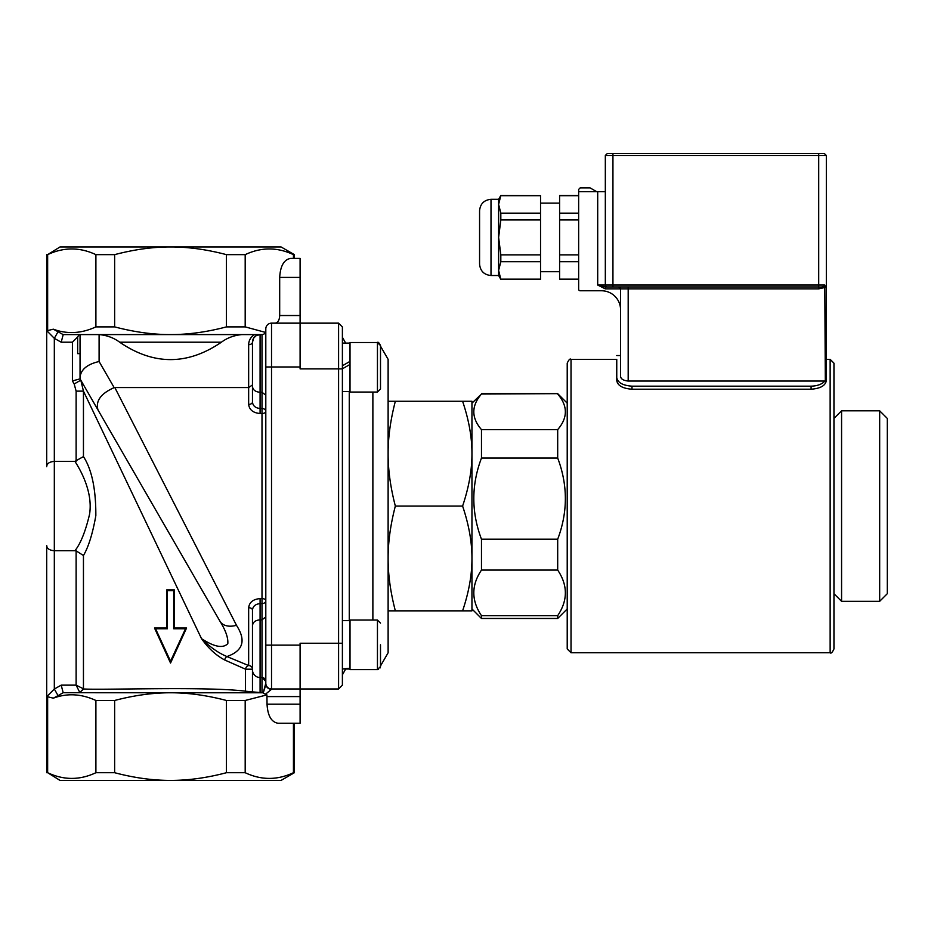 <?xml version="1.0" encoding="UTF-8"?>
<svg xmlns="http://www.w3.org/2000/svg" width="934" height="934" viewBox="0 0 934 934"><rect width="100%" height="100%" fill="white"/><g stroke="black" fill="none" stroke-linecap="round" stroke-linejoin="round"><path stroke-width="1.4" d="M479.574 260.516L479.574 264.089C480.251 271.035 484.069 274.841 491.004 275.518L491.004 199.316C484.069 199.993 480.251 203.799 479.574 210.745L479.574 260.516M491.004 275.518L498.628 275.518L498.628 199.316L491.004 199.316M498.628 199.316L500.822 195.498L498.628 204.418L500.822 213.15L500.822 219.957L498.628 237.411L500.822 254.877L500.822 261.683L498.628 270.416L500.822 279.336L498.628 275.518M500.822 279.336L540.541 279.336L540.541 219.957L500.822 219.957M540.541 219.957L540.541 213.15L500.822 213.15M540.541 213.15L540.541 195.685L500.822 195.685M540.541 261.683L500.822 261.683M540.541 254.877L500.822 254.877M540.541 279.149L500.822 279.149M540.541 195.685L500.822 195.498M559.594 203.122L540.541 203.122M578.648 279.149L559.594 279.149L578.648 279.336M578.648 195.498L559.594 195.498L559.594 279.149M578.648 195.685L559.594 195.685M578.648 213.15L559.594 213.15M578.648 219.957L559.594 219.957M578.648 254.877L559.594 254.877M578.648 261.683L559.594 261.683M631.991 389.209L631.991 386.174L811.086 386.174C817.413 385.964 822.025 384.248 824.909 381.049C822.025 384.248 817.413 385.964 811.086 386.174L811.086 389.209L631.991 389.209C622.733 388.521 617.654 385.66 616.755 380.628L616.755 359.356L571.024 359.356C570.102 358.387 568.829 359.648 567.218 363.163L567.218 648.955L567.218 608.945L557.691 618.471L557.691 615.658L481.477 615.658C471.261 600.457 471.261 585.268 481.477 570.079L557.691 570.079C567.907 585.268 567.907 600.457 557.691 615.658M631.991 386.174C622.733 385.485 617.654 382.625 616.755 377.581L616.755 359.356M605.325 191.692L605.325 285.045L605.325 155.488L826.333 155.488L824.43 153.585L607.228 153.585L605.325 155.488L605.325 191.692L597.702 191.692L597.702 285.045L605.325 286.948L612.938 286.948L605.325 286.948L605.325 288.863L620.561 288.863A1.903 1.903 0 0 0 618.658 286.948L620.561 288.863L620.561 376.262C620.783 378.935 623.317 380.523 628.185 381.049L825.306 381.049L826.333 378.574L826.333 155.488L826.333 380.628C825.434 385.66 820.356 388.521 811.086 389.209M616.755 377.581L616.755 380.628M830.139 652.761C831.073 653.73 832.346 652.457 833.957 648.955L833.957 363.163L830.139 359.356L830.139 652.761L571.024 652.761L571.024 359.356M557.691 394.031C567.907 405.893 567.907 417.755 557.691 429.617L481.477 429.617C471.261 417.755 471.261 405.893 481.477 394.031L557.691 393.646L567.218 403.173L567.218 363.163M350.017 668.849L342.393 668.966L350.017 668.277M380.5 644.822L380.5 666.537L380.5 644.822M377.453 669.585L350.017 669.585L350.017 620.048L377.453 620.048L377.453 669.585L380.5 666.537L380.196 667.88M350.017 361.365L342.393 365.766L350.017 361.365M350.017 364.423L342.393 368.813M377.453 392.058L377.453 342.521C378.036 341.681 379.052 342.696 380.5 345.568L380.5 389.011L380.5 345.568L377.453 342.521L350.017 342.521L350.017 392.058L377.453 392.058L380.5 389.011M378.574 669.374L377.616 669.585M471.95 453.667C472.009 437.427 468.891 419.961 462.599 401.27L471.95 401.27L471.95 610.848L462.599 610.848C468.891 592.156 472.009 574.69 471.95 558.45C472.009 542.21 468.891 524.745 462.599 506.053C468.891 487.361 472.009 469.895 471.95 453.667L471.95 403.173L481.477 394.031M557.691 618.471L481.477 618.471L471.95 608.945L471.95 558.45M388.124 401.27L395.339 401.27C390.482 419.961 388.077 437.427 388.124 453.667C388.077 469.895 390.482 487.361 395.339 506.053C390.482 524.745 388.077 542.21 388.124 558.45C388.077 574.69 390.482 592.156 395.339 610.848L388.124 610.848M462.599 401.27L395.339 401.27M462.599 506.053L395.339 506.053M462.599 610.848L395.339 610.848M342.393 685.147L338.587 688.965L342.393 685.147L342.393 326.958L338.587 323.152L342.393 326.958M380.5 665.965L388.124 652.761L388.124 359.356L380.5 346.152M275.285 323.152C277.958 322.697 279.429 320.152 279.686 315.529L279.686 277.421L300.094 277.421L300.094 323.152L271.525 323.152A5.721 5.721 0 0 0 265.805 328.873A5.721 5.721 0 0 1 271.525 323.152L271.525 366.969L300.094 366.969L300.094 323.152L338.587 323.152L338.587 688.965L300.094 688.965L300.094 645.137L271.525 645.137L271.525 366.969L265.805 366.969L265.805 683.244A5.721 5.721 0 0 0 271.525 688.965L300.094 688.965L300.094 704.201L267.042 704.201L266.926 694.884L265.805 694.371L266.926 694.884L245.187 700.477L226.448 700.477C206.834 695.316 188.201 692.748 170.537 692.771L261.999 692.771M345.662 669.013L342.393 674.862M267.042 704.201C267.708 715.759 271.374 722.11 278.04 723.255L300.094 723.255L300.094 704.201M342.393 643.234L300.094 643.234L300.094 645.137M300.094 366.969L300.094 368.883L342.393 368.883M300.094 277.421L300.094 258.379L290.696 258.379C284.018 259.524 280.352 265.875 279.686 277.421M294.385 772.71L281.052 780.415L60.033 780.415L47.646 772.71C63.722 780.299 79.81 780.299 95.898 772.71L114.637 772.71C134.251 777.882 152.884 780.439 170.537 780.415C188.201 780.439 206.834 777.882 226.448 772.71L245.187 772.71C261.275 780.299 277.351 780.299 293.439 772.71L294.385 772.71L294.385 723.255L300.094 723.255M293.439 254.643C277.351 247.066 261.275 247.066 245.187 254.643L226.448 254.643C206.834 249.483 188.201 246.915 170.537 246.938C152.884 246.915 134.251 249.483 114.637 254.643L95.898 254.643C79.81 247.066 63.722 247.066 47.646 254.643L60.033 246.938L281.052 246.938L294.385 254.643L293.439 254.643L293.439 258.379M53.355 329.188L47.646 330.578L47.622 331.57L54.324 338.341L58.036 331.745L53.355 329.188C67.178 334.36 81.363 333.59 95.898 326.888L114.637 326.888C134.251 332.049 152.884 334.617 170.537 334.582C188.201 334.617 206.834 332.049 226.448 326.888L245.187 326.888L265.443 332.387A3.806 3.806 0 0 1 265.349 332.574L265.805 330.776A3.806 3.806 0 0 1 261.999 334.582L260.084 334.582A7.624 7.624 0 0 0 252.472 342.206L253.709 338.038L256.149 335.68L260.084 334.582L254.678 334.582C250.837 336.847 248.829 340.198 248.654 344.658A3.806 2.452 0 0 0 252.472 342.206L252.472 402.075A3.806 2.312 0 0 1 248.654 404.387C249.331 409.851 253.137 412.898 260.084 413.517L261.999 413.517A3.806 2.102 180 0 0 265.805 411.415A3.806 2.919 0 0 0 261.999 408.497L260.084 408.497C255.461 408.041 252.916 405.893 252.472 402.075L252.472 386.442C252.927 389.98 255.461 391.93 260.084 392.268L260.084 334.582L63.302 334.582M265.805 681.341A3.806 3.806 0 0 0 261.999 677.535A3.806 3.806 0 0 1 265.805 681.341L265.805 683.805L265.805 681.341L261.999 677.535L261.999 692.736L245.502 691.207C207.301 686.256 100.907 690.249 83.733 688.965L76.121 685.147L79.787 692.491L83.453 688.813L83.453 555.532C88.555 546.834 92.676 533.536 95.84 515.65C95.945 489.229 91.824 469.545 83.453 456.586L83.453 391.136L80.791 380.173L74.183 383.979L76.121 391.136L83.453 391.136L201.499 638.634C208.305 648.254 216.023 655.364 224.65 659.964L245.502 669.188L252.472 669.188L252.472 610.042L252.472 691.942L251.585 692.771M47.622 331.57L47.622 326.888L46.7 326.888L46.7 466.72C46.817 463.614 49.362 461.828 54.324 461.361L74.93 461.361C80.254 469.639 93.166 491.844 89.547 514.342C85.484 531.481 80.616 543.611 74.93 550.745L76.121 550.85L76.121 685.147L61.2 685.147L63.185 692.724L61.2 685.147L54.324 689.023L58.036 695.62L63.185 692.724L170.537 692.771C152.884 692.748 134.251 695.316 114.637 700.477L95.898 700.477C81.363 693.764 67.178 693.005 53.355 698.165L58.036 695.62M47.622 695.783L54.324 689.023L54.324 550.745C49.362 550.289 46.817 548.503 46.7 545.398L46.7 700.477L47.622 700.477L47.622 695.783L47.646 696.776L53.355 698.165M46.7 254.643L46.7 466.72M166.684 589.891L166.684 627.998L167.419 628.757L167.419 590.65L166.684 589.891L167.419 590.65L173.666 590.65L174.401 589.891L166.684 589.891L166.684 627.998L154.519 627.998L170.537 662.428M174.156 653.438L185.516 628.757L170.537 661.225L170.537 663.047L154.507 627.998L155.558 628.757L170.537 661.225L155.558 628.757L167.419 628.757L166.684 627.998L167.419 628.757M166.731 589.891L174.354 589.891M174.354 627.998L173.666 628.757L185.516 628.757L186.578 627.998L174.401 627.998L186.368 627.998M174.401 589.891L174.401 627.998L173.666 628.757L174.401 627.998L174.401 589.891L173.666 590.65L173.666 628.757M252.472 669.188A3.806 3.619 0 0 0 248.654 665.557A3.806 3.047 115.6 0 0 245.502 669.188L245.502 691.207L246.798 692.771M83.733 688.965L79.787 692.491M83.453 555.532L76.121 550.85M265.805 683.244L263.178 693.063L262.594 692.736M265.466 694.219L263.178 693.063L265.081 687.132M265.805 328.873L265.805 366.969M265.805 683.805A5.721 5.476 -0 0 0 271.525 689.28L271.525 645.137L265.805 645.137M265.466 694.231L271.525 689.28M248.654 607.73A3.806 2.312 0 0 1 252.472 610.042C252.916 606.213 255.461 604.076 260.084 603.621L261.999 603.621A3.806 2.919 180 0 0 265.805 600.69A3.806 2.102 0 0 0 261.999 598.589L260.084 598.589C253.137 599.219 249.331 602.267 248.654 607.73L248.654 665.557L226.927 656.544C218.322 652.971 209.846 646.993 201.499 638.634C214.201 646.947 222.981 648.616 227.814 643.654C228.281 637.852 225.666 630.392 219.98 621.262L97.988 409.968C95.455 400.966 100.849 393.529 114.17 387.633L114.812 387.54L114.17 387.633L99.097 361.528L99.097 334.582M241.859 334.582C234.014 335.341 227.195 337.886 221.393 342.206C187.489 365.392 153.585 365.392 119.692 342.206C113.89 337.886 107.071 335.341 99.226 334.582M248.654 344.658L248.654 387.54L114.812 387.54L236.477 625.29A19.054 12.551 -30 0 1 219.98 621.262C225.666 630.392 228.281 637.852 227.814 643.654C222.981 648.616 214.201 646.947 201.499 638.634M80.044 334.582L80.044 378.877L80.044 353.636L77.65 353.636L77.65 336.976L79.086 334.582M74.93 550.745L54.324 550.745L54.324 338.341L61.2 342.206L63.185 334.641L61.2 342.206L72.42 342.206L77.65 336.976M236.454 625.301C246.319 640.444 243.144 650.858 226.927 656.555A3.806 2.183 -69.9 0 0 224.65 659.964M248.654 387.54L252.472 384.96L248.654 387.54L248.654 404.387M256.196 335.656L257.889 334.909M80.044 376.857C81.2 369.245 87.539 364.143 99.097 361.528M72.42 342.206L72.42 380.92L74.183 383.979L72.42 380.92L80.044 378.877L97.988 409.968C95.455 400.966 100.849 393.529 114.17 387.633M97.988 409.968L219.98 621.262M83.453 456.586L74.93 461.361M63.185 334.641L58.036 331.745M265.805 616.93L261.999 619.849L261.999 677.535L260.084 677.535L260.084 619.849C255.461 620.188 252.927 622.126 252.472 625.675C252.927 622.126 255.461 620.188 260.084 619.849L261.999 619.849L261.999 334.582A3.806 3.806 0 0 0 262.092 334.582A3.806 3.806 0 0 1 261.999 334.582L262.069 334.582M263.341 334.337L264.159 333.917A3.806 3.806 0 0 1 263.061 334.43L263.306 334.349M252.472 669.911A7.624 7.624 0 0 0 260.084 677.535L260.084 692.771M245.187 254.643L245.187 326.888M294.385 254.643L294.385 258.379L300.094 258.379M95.898 254.643L95.898 326.888M47.646 254.643L47.646 330.578M114.637 254.643L114.637 326.888M226.448 254.643L226.448 326.888M47.646 772.71L47.646 696.776M95.898 772.71L95.898 700.477M114.637 772.71L114.637 700.477M245.187 772.71L245.187 700.477M226.448 772.71L226.448 700.477M293.439 772.71L293.439 723.255M557.691 458.045C567.907 485.096 567.907 512.159 557.691 539.21L481.477 539.21C471.261 512.159 471.261 485.096 481.477 458.045L557.691 458.045L557.691 429.617M481.477 618.471L481.477 615.658M481.477 570.079L481.477 539.21M481.477 458.045L481.477 429.617M557.691 570.079L557.691 539.21M841.569 499.305L841.569 410.797L879.676 410.797L879.676 601.321L841.569 601.321L841.569 499.305M879.676 601.321L887.3 593.697L887.3 418.42L879.676 410.797M597.702 191.692L578.648 191.692L578.648 289.236A1.529 1.529 0 0 0 580.177 290.766L601.508 290.766A19.054 19.054 0 0 1 620.561 309.819M578.648 191.692L578.648 189.404L580.177 187.874L590.078 187.874L596.674 191.692M825.306 381.049L824.804 285.045C824.302 286.656 822.27 287.287 818.709 286.948L605.325 286.948M818.709 288.863L825.306 287.38L824.804 285.045L818.709 285.045L818.709 288.863L628.185 288.863L628.185 286.948M818.709 153.585L818.709 285.045L605.325 285.045A1.903 1.903 0 0 0 607.228 286.948L607.228 286.948A1.903 1.903 0 0 1 605.325 285.045L597.702 285.045L605.325 288.863M349.631 361.586L349.631 364.634M372.876 392.058L372.876 620.048M349.258 620.62L349.258 391.486M170.537 663.047L186.567 627.998L170.537 663.047M252.472 691.942L251.631 692.771M119.692 342.206L221.393 342.206M265.805 395.187L261.999 392.268L260.084 392.268L260.084 413.517M252.472 342.206A7.624 7.624 0 0 1 260.084 334.582L256.138 335.691M260.084 619.849L260.084 598.589M76.121 391.136L76.121 461.268M264.159 333.917A3.806 3.806 0 0 1 263.061 334.43M252.472 386.442C252.927 389.98 255.461 391.93 260.084 392.268M300.094 315.529L279.686 315.529M267.042 696.589L300.094 696.589M612.938 286.948L612.938 153.585M628.185 381.049L628.185 288.863L620.561 288.863M559.594 271.712L540.541 271.712M620.561 355.539L616.755 355.539M830.139 359.356L826.333 359.356M571.024 652.761L567.218 648.955M345.031 669.013L350.017 669.013M342.393 620.62L350.017 620.62M377.453 620.048L380.5 623.106M342.393 391.486L350.017 391.486M342.393 343.093L350.017 343.093M345.662 343.093L342.393 337.256M250.242 692.433L248.654 692.771M258.613 334.734L259.407 334.617M46.7 772.71L46.7 700.477M557.691 393.646L481.477 393.646M833.957 593.697L841.569 601.321M833.957 418.42L841.569 410.797"/></g></svg>
